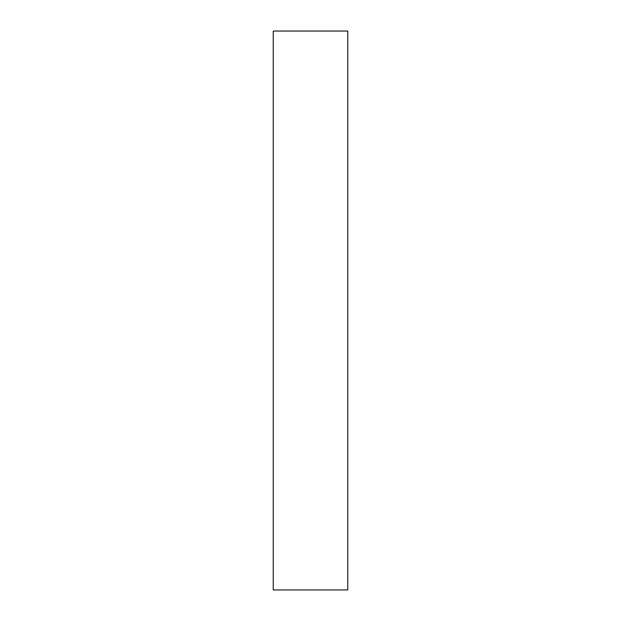 <?xml version="1.0" encoding="UTF-8"?>
<svg xmlns="http://www.w3.org/2000/svg" width="621" height="621" viewBox="0 0 621 621"><rect width="100%" height="100%" fill="white"/><g stroke="black" fill="none" stroke-linecap="round" stroke-linejoin="round"><path stroke-width="0.93" d="M347.76 589.95L347.76 31.05L273.24 31.05L273.24 589.95L347.76 589.95"/></g></svg>
